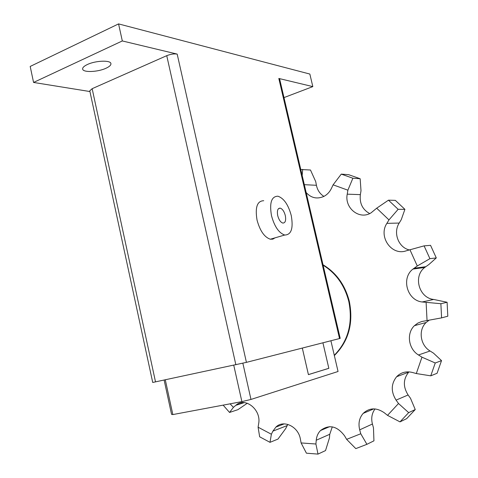 <?xml version="1.0" encoding="UTF-8"?>
<svg xmlns="http://www.w3.org/2000/svg" width="478" height="478" viewBox="0 0 478 478"><rect width="100%" height="100%" fill="white"/><g stroke="black" fill="none" stroke-linecap="round" stroke-linejoin="round"><path stroke-width="0.72" d="M334.277 355.274C348.187 341.077 353.033 323.17 348.809 301.546C344.668 285.42 336.106 273.308 323.122 265.206M323.02 264.758C336.339 272.795 345.116 285.019 349.346 301.445C353.601 323.349 348.605 341.394 334.349 355.566M164.133 380.094L171.566 414.372L172.839 414.575L241.88 401.616L250.98 399.441L338.054 371.496L330.907 340.772M308.412 374.603L328.828 368.299L322.919 342.816L328.84 368.323L308.418 374.632L302.311 348.08M242.86 363.22L250.98 399.441M233.754 365.24L241.88 401.616M165.298 379.843L172.839 414.575M375.039 408.929C371.854 413.255 370.982 418.286 372.416 424.016L373.467 427.822L373.939 440.83L366.913 444.319L355.805 448.615L346.634 439.348L360.77 433.761L359.695 429.847C358.124 423.394 359.283 417.909 363.184 413.386C369.482 407.62 376.539 407.429 384.348 412.807L387.521 415.358L399.99 421.877L406.659 418.656L415.245 409.544L408.672 412.639L398.515 403.51L396.077 400.128C390.825 391.673 391.016 383.864 396.644 376.706C400.952 372.368 406.222 370.958 412.442 372.476L416.302 373.551L430.756 375.833L437.083 373.27L441.523 360.621L435.249 362.993L421.966 357.18L418.477 354.975C408.385 348.982 406.234 333.256 414.45 325.655L417.826 323.104L421.751 321.515L441.594 317.876L447.808 316.203L447.097 302.263L440.871 303.715L422.152 301.971C407.107 300.465 400.917 278.077 412.968 269.066L417.276 265.989L429.913 258.664L436.289 257.929L428.939 264.477L424.727 267.471C412.92 276.242 418.967 298.015 433.695 299.455L447.097 302.263M332.288 426.86L329.754 434.281L329.438 437.968L325.53 450.575L318.001 454.1L315.916 444.008L316.239 440.226C316.609 436.336 318.025 433.11 320.499 430.541C329.037 424.147 337.068 425.916 344.59 435.858L346.634 439.348M287.822 424.398L285.665 428.611L277.987 439.079L269.998 442.335L271.379 434.239L272.902 431.138L275.925 427.069C283.538 419.391 298.421 426.531 300.387 439.121L301.11 442.939L306.422 453.192L318.001 454.1M300.776 169.493L310.479 170.007L315.707 181.58L316.424 185.297C317.464 190.208 319.955 193.907 323.905 196.386M360.161 178.736L348.665 174.685L341.262 174.117L352.878 178.228L360.161 178.736L361.004 190.77L360.352 194.636C359.42 203.317 362.527 209.621 369.679 213.564M404.908 209.346L395.348 200.36L388.465 200.174L398.144 209.304L404.908 209.346L401.251 219.683L399.202 223.053C392.94 232.649 398.335 247.323 409.156 249.904M429.154 320.176L426.143 322.495C418.089 329.898 420.186 345.194 430.069 350.995L433.48 353.128L441.523 360.621M408.971 371.878L408.672 372.189C403.151 379.168 402.96 386.762 408.104 394.971L410.488 398.258L415.245 409.544M301.11 442.939L315.916 444.008M269.998 442.335L259.656 436.802L258.096 427.201L271.379 434.239M247.299 403.241L237.901 409.682L229.548 412.448L233.425 407.37L236.09 405.105C245.268 396.764 261.436 409.783 258.664 423.627L258.096 427.201M229.548 412.448L223.142 405.135M230.103 403.826L233.425 407.37M302.174 175.474L302.676 169.385M341.262 174.117L333.1 184.837L331.421 188.404C329.641 192.084 327.06 194.785 323.684 196.5C316.992 199.326 311.148 198.011 306.165 192.562M388.465 200.174L376.694 208.199L371.095 212.818C359.564 220.292 344.315 208.133 347.231 194.164L347.894 190.184L352.878 178.228M347.894 190.184L333.1 184.837M436.289 257.929L430.547 245.334L424.094 245.865L406.163 250.836C391.566 256.077 378.056 236.538 386.875 223.363L388.967 219.91L398.144 209.304M388.967 219.91L376.694 208.199M424.094 245.865L429.913 258.664M417.276 265.989L409.915 249.671M440.871 303.715L441.594 317.876M427.045 320.571L426.119 302.544M435.249 362.993L430.756 375.833M416.302 373.551L421.966 357.18M408.672 412.639L399.99 421.877M366.913 444.319L360.77 433.761M387.521 415.358L398.515 403.51M308.418 374.597L302.323 348.08M87.343 64.536C95.504 60.551 110.669 59.995 110.92 63.58C111.123 65.068 109.504 66.615 106.062 68.223C97.96 72.094 83.041 72.71 82.652 69.095C82.431 67.655 83.991 66.137 87.343 64.536M274.987 237.865L272.842 239.143L270.327 239.221C264.406 237.213 259.978 230.838 257.045 220.095C254.947 207.35 257.176 200.891 263.731 200.724M271.486 215.668C274.45 226.512 278.853 232.971 284.691 235.033C291.305 234.889 293.492 228.388 291.251 215.536C288.306 204.704 283.866 198.262 277.927 196.207C271.48 196.327 269.329 202.815 271.486 215.668M277.718 215.626C276.882 210.679 277.706 208.187 280.21 208.139C282.48 208.928 284.183 211.407 285.318 215.572C286.167 220.519 285.33 223.017 282.809 223.071C280.55 222.276 278.853 219.796 277.718 215.626M89.93 91.543L33.568 82.443L122.314 40.947L177.189 54.098C174.123 53.614 170.646 54.139 166.744 55.675L92.152 88.687L89.78 90.838L152.721 382.46L246.421 362.36L340.205 338.376L279.654 79.019L278.811 78.458L312.821 86.608L283.992 97.596M122.314 40.947L118.568 23.9L309.852 74.054L312.821 86.608M118.568 23.9L30.192 66.442L33.568 82.443M316.239 440.226L329.754 434.281M272.902 431.138L287.164 425.581M235.821 405.326L244.258 402.607M304.325 184.675L316.424 185.297M347.231 194.164L360.352 194.636M386.875 223.363L399.202 223.053M422.152 301.971L433.695 299.455M414.014 268.272L425.749 266.7M418.477 354.975L430.069 350.995M396.077 400.128L408.104 394.971M359.695 429.847L372.416 424.016M278.811 78.458L339.523 338.573M92.152 88.687L155.523 381.928M166.744 55.675L235.863 364.786M177.189 54.098L246.421 362.36M320.499 430.541L329.653 426.657M275.925 427.069L284.219 423.878M236.09 405.105L243.911 402.584M412.968 269.066L424.727 267.471M414.45 325.655L426.143 322.495M396.644 376.706L408.672 372.189M363.184 413.386L373.772 408.863M270.327 239.221L284.691 235.033M280.21 208.139L278.465 208.677"/></g></svg>

